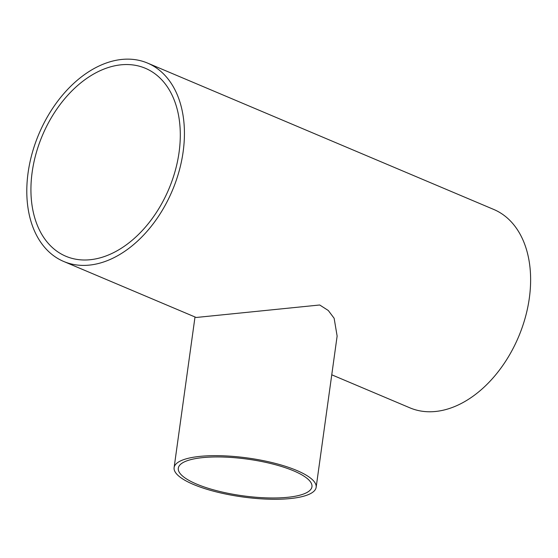 <?xml version="1.0" encoding="UTF-8"?>
<svg xmlns="http://www.w3.org/2000/svg" width="558" height="558" viewBox="0 0 558 558"><rect width="100%" height="100%" fill="white"/><g stroke="black" fill="none" stroke-linecap="round" stroke-linejoin="round"><path stroke-width="0.84" d="M291.095 496.899A67.462 18.484 7.9 0 1 217.529 490.914A67.462 18.484 7.9 0 1 178.302 468.197A67.462 18.484 7.9 0 1 247.668 459.157A67.462 18.484 7.9 0 1 311.95 486.743A67.462 18.484 7.9 0 1 291.095 496.899M179.076 152.299A102.044 68.662 112.9 0 1 65.872 256.262A102.044 68.662 112.9 0 1 42.366 135.531A102.044 68.662 112.9 0 1 145.352 68.278A102.044 68.662 112.9 0 1 179.076 152.299M293.982 498.12A71.696 19.642 -172.1 0 0 316.149 487.322A71.696 19.642 -172.1 0 0 247.829 458.013A71.696 19.642 -172.1 0 0 174.11 467.611A71.696 19.642 -172.1 0 0 215.793 491.758A71.696 19.642 -172.1 0 0 293.982 498.12M63.675 261.458A107.687 72.463 -67.1 0 0 183.143 151.748A107.687 72.463 -67.1 0 0 147.549 63.082A107.687 72.463 -67.1 0 0 38.865 134.053A107.687 72.463 -67.1 0 0 63.675 261.458L196.179 317.481L319.706 304.989L328.292 310.499L334.137 318.276L337.13 336.083L316.149 487.322M147.549 63.082L493.739 209.445A107.687 72.463 112.9 0 1 529.333 298.111A107.687 72.463 112.9 0 1 409.872 407.828L331.759 374.802M195.007 316.986L174.11 467.611"/></g></svg>
